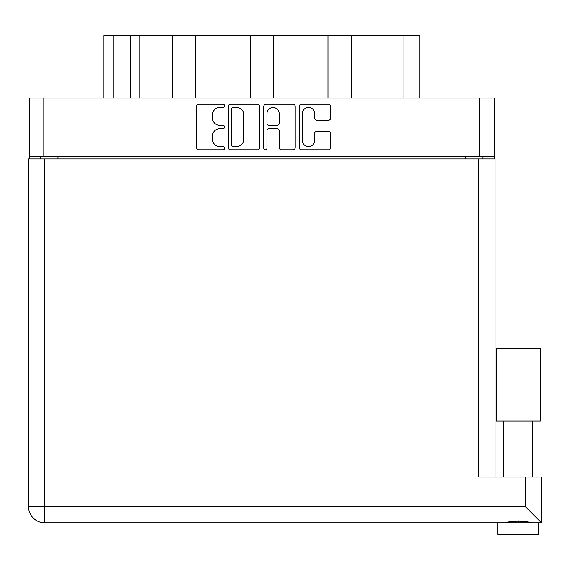 <?xml version="1.0" encoding="UTF-8"?>
<svg xmlns="http://www.w3.org/2000/svg" width="570" height="570" viewBox="0 0 570 570"><rect width="100%" height="100%" fill="white"/><g stroke="black" fill="none" stroke-linecap="round" stroke-linejoin="round"><path stroke-width="0.85" d="M302.413 140.526A6.099 6.099 0 0 0 308.52 146.625A6.099 6.099 0 0 0 314.619 140.526L314.619 133.622A2.28 2.28 0 0 1 316.899 131.342L328.413 131.342A2.28 2.28 0 0 1 330.693 133.622L330.693 147.537A2.28 2.28 0 0 1 328.413 149.817L301.502 149.817A2.28 2.28 0 0 1 299.221 147.537L299.221 106.483A2.28 2.28 0 0 1 301.502 104.203L328.413 104.203A2.28 2.28 0 0 1 330.693 106.483L330.693 118.004A2.28 2.28 0 0 1 328.413 120.284L316.899 120.284A2.28 2.28 0 0 1 314.619 118.004L314.619 113.501A6.099 6.099 0 0 0 308.52 107.395A6.099 6.099 0 0 0 302.413 113.501L302.413 140.526M265.356 149.817A1.596 1.596 0 0 0 266.952 148.221L266.952 130.886A2.28 2.28 0 0 1 269.232 128.606L276.877 128.606A2.28 2.28 0 0 1 279.158 130.886L279.158 147.537A2.28 2.28 0 0 0 281.438 149.817L292.952 149.817A2.28 2.28 0 0 0 295.232 147.537L295.232 106.483A2.28 2.28 0 0 0 292.952 104.203L266.04 104.203A2.28 2.28 0 0 0 263.76 106.483L263.76 148.221A1.596 1.596 0 0 0 265.356 149.817M259.77 147.537L259.77 106.483A2.28 2.28 0 0 0 257.49 104.203L230.579 104.203A2.28 2.28 0 0 0 228.299 106.483L228.299 147.537A2.28 2.28 0 0 0 230.579 149.817L257.49 149.817A2.28 2.28 0 0 0 259.77 147.537M494.105 156.636L29.426 156.636L29.426 98.083L494.105 98.083L494.105 158.959M219.863 107.395L222.998 107.395A1.596 1.596 0 0 0 224.594 105.799A1.596 1.596 0 0 0 222.998 104.203L198.766 104.203A2.28 2.28 0 0 0 196.486 106.483L196.486 147.537A2.28 2.28 0 0 0 198.766 149.817L222.998 149.817A1.596 1.596 0 0 0 224.594 148.221A1.596 1.596 0 0 0 222.998 146.625L219.863 146.625A7.296 7.296 0 0 1 212.56 139.322L212.56 135.902A7.296 7.296 0 0 1 219.863 128.606L222.998 128.606A1.596 1.596 0 0 0 224.594 127.01A1.596 1.596 0 0 0 222.998 125.414L219.863 125.414A7.296 7.296 0 0 1 212.56 118.118L212.56 114.698A7.296 7.296 0 0 1 219.863 107.395M327.985 98.083L327.985 35.589L273.386 35.589L273.386 98.083M172.318 98.083L172.318 35.589L139.792 35.589L139.792 98.083M250.152 98.083L250.152 35.589L195.553 35.589L195.553 98.083M29.426 156.636L29.426 158.959M40.584 158.959L40.584 156.636M482.954 156.636L482.954 158.959L482.954 156.636M103.776 98.083L103.776 35.589L139.792 35.589M403.959 98.083L403.959 35.589L351.213 35.589L351.213 98.083M403.959 35.589L419.755 35.589L419.755 98.083M195.553 35.589L172.318 35.589M273.386 35.589L250.152 35.589M351.213 35.589L327.985 35.589M233.087 107.395A1.596 1.596 0 0 0 231.491 108.991L231.491 145.029A1.596 1.596 0 0 0 233.087 146.625L236.393 146.625A7.296 7.296 0 0 0 243.696 139.322L243.696 114.698A7.296 7.296 0 0 0 236.393 107.395L233.087 107.395M279.158 113.615A6.099 6.099 0 0 0 273.059 107.509A6.099 6.099 0 0 0 266.952 113.615L266.952 123.134A2.28 2.28 0 0 0 269.232 125.414L276.877 125.414A2.28 2.28 0 0 0 279.158 123.134L279.158 113.615M518.265 421.03L496.192 421.03L496.192 348.541L540.339 348.541L540.339 421.03L518.265 421.03M507.799 522.476L510.805 521.799M538.593 534.411L497.938 534.411L497.938 522.797L44.766 522.797L541.5 522.797L541.5 477.026L541.5 522.797L538.593 522.797L538.593 534.411M44.766 158.959L44.766 506.53L28.5 506.53L28.5 158.959L495.031 158.959L495.031 477.026M28.5 506.53A16.266 16.266 0 0 0 44.766 522.797A16.266 16.266 0 0 1 28.5 506.53A16.266 16.266 0 0 0 44.766 522.797L44.766 506.53L525.234 506.53L525.234 477.026L478.772 477.026L478.772 158.959M525.234 477.026L541.5 477.026M518.265 520.873L522.177 521.151M528.739 522.476L531.069 522.797C526.295 520.688 510.264 520.674 505.462 522.797M525.234 506.53L541.5 522.797M43.833 98.083L43.833 156.636M479.698 156.636L479.698 98.083M465.526 158.959L465.526 156.636M58.005 156.636L58.005 158.959M113.074 35.589L113.074 98.083M130.494 98.083L130.494 35.589M532.786 421.03L532.786 477.026M503.745 421.03L503.745 477.026"/></g></svg>
